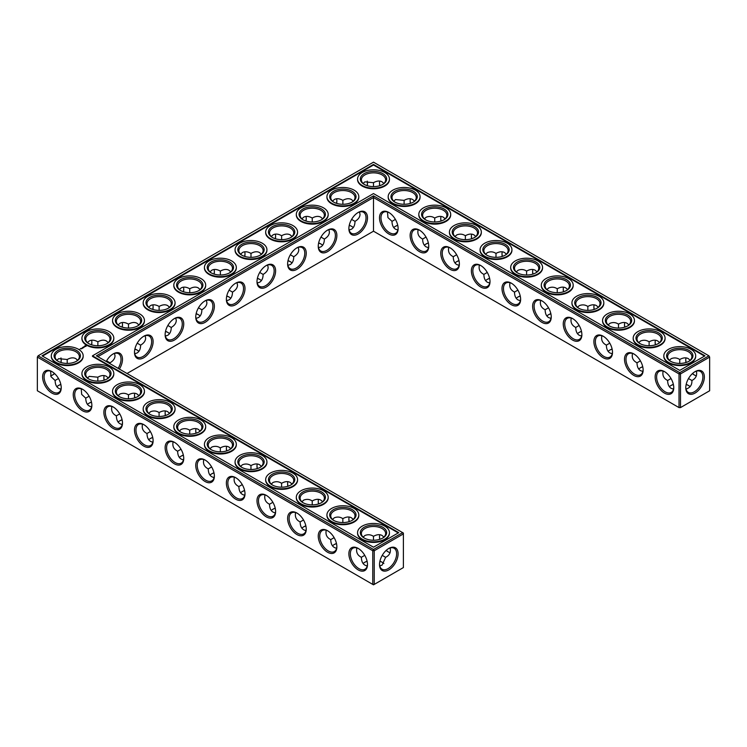 <?xml version="1.0" encoding="UTF-8"?>
<svg xmlns="http://www.w3.org/2000/svg" width="747" height="747" viewBox="0 0 747 747"><rect width="100%" height="100%" fill="white"/><g stroke="black" fill="none" stroke-linecap="round" stroke-linejoin="round"><path stroke-width="1.12" d="M688.687 385.592A13.166 7.601 0 0 0 686.148 384.537M673.392 384.528A13.166 7.601 0 0 0 670.834 385.592M690.135 386.713A12.129 7.003 0 0 0 688.332 385.387A12.129 7.003 0 0 0 686.176 384.397M673.364 384.388A12.129 7.003 0 0 0 671.179 385.387A12.129 7.003 0 0 0 669.368 386.722M671.021 378.514L667.631 380.503C667.687 384.313 668.873 386.927 671.179 388.356L673.505 389.112M696.391 371.147C697.306 375.433 695.802 378.542 691.89 380.503L688.51 378.552M691.89 380.503C692.152 384.873 690.2 387.73 686.035 389.075M382.427 562.416A13.166 7.601 0 0 0 379.887 561.352M367.132 561.342A13.166 7.601 0 0 0 364.573 562.416M229.301 297.185A13.166 7.601 0 0 0 226.733 296.12M168.047 332.546A13.166 7.601 0 0 0 165.489 331.481M198.674 314.87A13.166 7.601 0 0 0 196.116 313.805M137.42 350.231A13.166 7.601 0 0 0 134.862 349.166M122.125 419.889A13.166 7.601 0 0 0 119.567 420.963M91.498 402.213A13.166 7.601 0 0 0 88.94 403.277M351.8 226.462A13.166 7.601 0 0 0 349.241 225.389M321.173 244.138A13.166 7.601 0 0 0 318.614 243.074M290.546 261.823A13.166 7.601 0 0 0 287.987 260.759M259.928 279.509A13.166 7.601 0 0 0 257.36 278.435M60.871 384.528A13.166 7.601 0 0 0 58.313 385.592M305.878 525.981A13.166 7.601 0 0 0 303.319 527.046M336.505 543.667A13.166 7.601 0 0 0 333.946 544.731M214.006 472.935A13.166 7.601 0 0 0 211.438 474M244.633 490.62A13.166 7.601 0 0 0 242.065 491.685M275.251 508.296A13.166 7.601 0 0 0 272.692 509.37M152.752 437.574A13.166 7.601 0 0 0 150.194 438.638M183.379 455.259A13.166 7.601 0 0 0 180.821 456.324M550.884 313.805A13.166 7.601 0 0 0 548.326 314.87M642.765 366.842A13.166 7.601 0 0 0 640.207 367.916M612.138 349.166A13.166 7.601 0 0 0 609.58 350.231M581.511 331.481A13.166 7.601 0 0 0 578.953 332.546M397.759 225.389A13.166 7.601 0 0 0 395.2 226.462M489.64 278.435A13.166 7.601 0 0 0 487.072 279.509M459.013 260.759A13.166 7.601 0 0 0 456.454 261.823M520.267 296.12A13.166 7.601 0 0 0 517.699 297.185M428.386 243.074A13.166 7.601 0 0 0 425.827 244.138M667.631 380.466C663.719 378.514 662.216 375.405 663.131 371.119M673.747 387.282A12.129 7.003 60 0 1 671.245 392.418A12.129 7.003 60 0 1 659.115 385.415A12.129 7.003 60 0 1 659.115 371.418A12.129 7.003 60 0 1 664.821 371.819M694.701 371.847A12.092 6.984 -60 0 1 700.387 371.446A12.092 6.984 -60 0 1 700.387 385.405A12.092 6.984 -60 0 1 688.295 392.39A12.092 6.984 -60 0 1 685.793 387.263M690.144 360.278L688.332 358.644C685.942 357.355 683.085 357.636 679.761 359.494L679.733 363.415M696.391 375.881A12.129 7.003 60 0 1 694.337 374.985A12.129 7.003 60 0 1 692.404 373.612M685.989 362.519A12.129 7.003 60 0 1 685.765 360.129A12.129 7.003 60 0 1 686.017 357.888M669.387 360.287L671.179 358.672C674.252 357.468 677.099 357.748 679.723 359.512L679.723 359.512M373.5 231.196L373.5 197.535L679.023 373.92L679.023 407.591L680.498 407.591L709.65 390.756L709.65 357.094L680.498 373.92L680.498 407.591L679.023 407.591L373.5 231.196L127.027 373.5M373.5 195.835L679.761 372.65L680.498 373.92L679.023 373.92L679.761 372.65L708.912 355.815L373.5 162.164L38.088 355.815L37.35 357.094L38.088 355.815L373.5 549.465L372.762 550.744L374.238 550.744L373.5 549.465L402.652 532.639L403.389 533.909L374.238 550.744L374.238 584.406L372.762 584.406L372.762 550.744L37.35 357.094L37.35 390.756L373.5 584.836L403.389 567.571L403.389 533.059L96.4 355.815L373.5 195.835L373.5 197.535L97.866 356.664M363.107 563.537A12.129 7.003 180 0 1 364.928 562.202A12.129 7.003 180 0 1 367.104 561.202M379.915 561.212A12.129 7.003 180 0 1 382.072 562.202A12.129 7.003 180 0 1 383.874 563.527M226.771 295.98A12.129 7.003 180 0 1 228.946 296.97A12.129 7.003 180 0 1 230.758 298.314M165.517 331.341A12.129 7.003 180 0 1 167.692 332.34A12.129 7.003 180 0 1 169.504 333.676M196.144 313.656A12.129 7.003 180 0 1 198.319 314.655A12.129 7.003 180 0 1 200.131 315.99M134.89 349.026A12.129 7.003 180 0 1 137.065 350.016A12.129 7.003 180 0 1 138.886 351.361M118.101 422.083A12.129 7.003 180 0 1 119.922 420.748A12.129 7.003 180 0 1 122.097 419.749M87.474 404.407A12.129 7.003 180 0 1 89.295 403.063A12.129 7.003 180 0 1 91.47 402.063M349.269 225.249A12.129 7.003 180 0 1 351.445 226.248A12.129 7.003 180 0 1 353.266 227.583M318.642 242.934A12.129 7.003 180 0 1 320.827 243.933A12.129 7.003 180 0 1 322.639 245.268M288.025 260.61A12.129 7.003 180 0 1 290.2 261.609A12.129 7.003 180 0 1 292.012 262.953M257.398 278.295A12.129 7.003 180 0 1 259.573 279.294A12.129 7.003 180 0 1 261.385 280.629M56.856 386.722A12.129 7.003 180 0 1 58.668 385.387A12.129 7.003 180 0 1 60.843 384.388M301.863 528.176A12.129 7.003 180 0 1 303.674 526.84A12.129 7.003 180 0 1 305.85 525.841M332.48 545.861A12.129 7.003 180 0 1 334.301 544.516A12.129 7.003 180 0 1 336.477 543.517M209.982 475.129A12.129 7.003 180 0 1 211.793 473.794A12.129 7.003 180 0 1 213.969 472.795M240.609 492.815A12.129 7.003 180 0 1 242.42 491.47A12.129 7.003 180 0 1 244.596 490.48M271.236 510.49A12.129 7.003 180 0 1 273.047 509.155A12.129 7.003 180 0 1 275.223 508.156M148.728 439.768A12.129 7.003 180 0 1 150.539 438.424A12.129 7.003 180 0 1 152.724 437.434M179.355 457.444A12.129 7.003 180 0 1 181.166 456.109A12.129 7.003 180 0 1 183.342 455.11M550.856 313.656A12.129 7.003 0 0 0 548.681 314.655A12.129 7.003 0 0 0 546.869 315.99M642.737 366.702A12.129 7.003 0 0 0 640.562 367.701A12.129 7.003 0 0 0 638.741 369.037M612.11 349.026A12.129 7.003 0 0 0 609.935 350.016A12.129 7.003 0 0 0 608.114 351.361M581.483 331.341A12.129 7.003 0 0 0 579.308 332.34A12.129 7.003 0 0 0 577.496 333.676M397.731 225.249A12.129 7.003 0 0 0 395.555 226.248A12.129 7.003 0 0 0 393.734 227.583M489.602 278.295A12.129 7.003 0 0 0 487.427 279.294A12.129 7.003 0 0 0 485.615 280.629M458.975 260.61A12.129 7.003 0 0 0 456.8 261.609A12.129 7.003 0 0 0 454.988 262.953M520.229 295.98A12.129 7.003 0 0 0 518.054 296.97A12.129 7.003 0 0 0 516.242 298.314M428.358 242.934A12.129 7.003 0 0 0 426.173 243.933A12.129 7.003 0 0 0 424.361 245.268M688.687 361.408A12.129 7.003 0 0 0 691.89 356.664A12.129 7.003 0 0 0 679.761 349.661A12.129 7.003 0 0 0 667.631 356.664A12.129 7.003 0 0 0 670.834 361.408M664.447 371.586L664.447 371.586A13.166 7.601 60 0 1 673.757 387.712A13.166 7.601 60 0 1 664.447 393.09A13.166 7.601 60 0 1 655.138 376.964A13.166 7.601 60 0 1 664.447 371.586M695.074 371.623A13.129 7.582 -60 0 1 704.356 376.983A13.129 7.582 -60 0 1 695.074 393.062A13.129 7.582 -60 0 1 685.783 387.702A13.129 7.582 -60 0 1 695.074 371.623L695.074 371.623M694.701 375.181A13.166 7.601 60 0 1 692.506 373.519M686.129 362.472A13.166 7.601 60 0 1 685.774 359.718M658.06 343.723A12.129 7.003 0 0 0 661.263 338.989A12.129 7.003 0 0 0 649.134 331.985A12.129 7.003 0 0 0 637.004 338.989A12.129 7.003 0 0 0 640.207 343.723M659.526 342.593L657.705 340.968C655.315 339.67 652.458 339.96 649.134 341.818L649.106 345.74M638.76 342.612L640.562 340.996C643.625 339.782 646.472 340.062 649.096 341.837M655.362 344.834A12.129 7.003 60 0 1 655.138 342.453A12.129 7.003 60 0 1 655.39 340.212M640.394 360.838L637.004 362.818C637.06 366.628 638.246 369.251 640.562 370.671L642.878 371.427M637.004 362.781C633.092 360.838 631.588 357.72 632.504 353.434M643.12 369.597A12.129 7.003 60 0 1 640.618 374.742A12.129 7.003 60 0 1 628.488 367.739A12.129 7.003 60 0 1 628.488 353.733A12.129 7.003 60 0 1 634.194 354.134M511.312 283.178L511.312 283.178A13.166 7.601 60 0 1 520.631 299.304A13.166 7.601 60 0 1 511.312 304.683A13.166 7.601 60 0 1 502.003 288.557A13.166 7.601 60 0 1 511.312 283.178L511.312 283.178M480.694 265.502L480.694 265.502A13.166 7.601 60 0 1 490.004 281.628A13.166 7.601 60 0 1 480.694 286.997A13.166 7.601 60 0 1 471.385 270.872A13.166 7.601 60 0 1 480.694 265.502L480.694 265.502M450.067 247.817L450.067 247.817A13.166 7.601 60 0 1 459.377 263.943A13.166 7.601 60 0 1 450.067 269.322A13.166 7.601 60 0 1 440.758 253.196A13.166 7.601 60 0 1 450.067 247.817L450.067 247.817M419.44 230.132L419.44 230.132A13.166 7.601 60 0 1 428.75 246.258A13.166 7.601 60 0 1 419.44 251.636A13.166 7.601 60 0 1 410.131 235.51A13.166 7.601 60 0 1 419.44 230.132L419.44 230.132M388.813 212.456L388.813 212.456A13.166 7.601 60 0 1 398.123 228.582A13.166 7.601 60 0 1 388.813 233.96A13.166 7.601 60 0 1 379.504 217.835A13.166 7.601 60 0 1 388.813 212.456L388.813 212.456M633.82 353.91L633.82 353.91A13.166 7.601 60 0 1 643.13 370.036A13.166 7.601 60 0 1 633.82 375.414A13.166 7.601 60 0 1 624.511 359.288A13.166 7.601 60 0 1 633.82 353.91L633.82 353.91M603.193 336.225L603.193 336.225A13.166 7.601 60 0 1 612.503 352.351A13.166 7.601 60 0 1 603.193 357.729A13.166 7.601 60 0 1 593.884 341.603A13.166 7.601 60 0 1 603.193 336.225L603.193 336.225M572.566 318.549L572.566 318.549A13.166 7.601 60 0 1 581.876 334.675A13.166 7.601 60 0 1 572.566 340.044A13.166 7.601 60 0 1 563.257 323.918A13.166 7.601 60 0 1 572.566 318.549L572.566 318.549M541.939 300.864L541.939 300.864A13.166 7.601 60 0 1 551.249 316.989A13.166 7.601 60 0 1 541.939 322.368A13.166 7.601 60 0 1 532.63 306.242A13.166 7.601 60 0 1 541.939 300.864L541.939 300.864M358.187 212.456L358.187 212.456A13.166 7.601 120 0 0 348.877 228.582A13.166 7.601 120 0 0 358.187 233.96A13.166 7.601 120 0 0 367.496 217.835A13.166 7.601 120 0 0 358.187 212.456L358.187 212.456M327.56 230.132L327.56 230.132A13.166 7.601 120 0 0 318.25 246.258A13.166 7.601 120 0 0 327.56 251.636A13.166 7.601 120 0 0 336.869 235.51A13.166 7.601 120 0 0 327.56 230.132L327.56 230.141M296.933 247.817L296.933 247.817A13.166 7.601 120 0 0 287.623 263.943A13.166 7.601 120 0 0 296.933 269.322A13.166 7.601 120 0 0 306.242 253.196A13.166 7.601 120 0 0 296.933 247.817L296.933 247.817M266.305 265.502L266.305 265.502A13.166 7.601 120 0 0 256.996 281.628A13.166 7.601 120 0 0 266.305 286.997A13.166 7.601 120 0 0 275.615 270.872A13.166 7.601 120 0 0 266.305 265.502L266.305 265.502M235.688 283.178L235.688 283.178A13.166 7.601 120 0 0 226.369 299.304A13.166 7.601 120 0 0 235.688 304.683A13.166 7.601 120 0 0 244.997 288.557A13.166 7.601 120 0 0 235.688 283.178L235.678 283.178M205.061 300.864L205.061 300.864A13.166 7.601 120 0 0 195.751 316.989A13.166 7.601 120 0 0 205.061 322.368A13.166 7.601 120 0 0 214.37 306.242A13.166 7.601 120 0 0 205.061 300.864L205.061 300.864M174.434 318.549L174.434 318.549A13.166 7.601 120 0 0 165.124 334.675A13.166 7.601 120 0 0 174.434 340.044A13.166 7.601 120 0 0 183.743 323.918A13.166 7.601 120 0 0 174.434 318.549L174.434 318.549M143.807 336.225L143.807 336.225A13.166 7.601 120 0 0 134.497 352.351A13.166 7.601 120 0 0 143.807 357.729A13.166 7.601 120 0 0 153.116 341.603A13.166 7.601 120 0 0 143.807 336.225L143.807 336.225M119.389 369.093A13.166 7.601 120 0 0 121.873 355.805A13.166 7.601 120 0 0 113.18 353.91L113.18 353.91A13.166 7.601 120 0 0 106.242 361.501M226.733 450.88A13.166 7.601 60 0 1 226.378 448.125M196.116 433.195A13.166 7.601 60 0 1 195.751 430.449M165.489 415.519A13.166 7.601 60 0 1 165.124 412.764M134.862 397.834A13.166 7.601 60 0 1 134.507 395.088M104.235 380.158A13.166 7.601 60 0 1 103.88 377.403M388.44 552.005A13.166 7.601 60 0 1 386.246 550.334M379.868 539.287A13.166 7.601 60 0 1 379.513 536.542M349.241 521.611A13.166 7.601 60 0 1 348.886 518.857M318.614 503.926A13.166 7.601 60 0 1 318.259 501.172M287.987 486.241A13.166 7.601 60 0 1 287.632 483.496M257.36 468.565A13.166 7.601 60 0 1 257.005 465.811M388.813 548.438L388.813 548.438A13.129 7.582 120 0 0 379.523 564.517A13.129 7.582 120 0 0 388.813 569.877A13.129 7.582 120 0 0 398.095 553.798A13.129 7.582 120 0 0 388.813 548.438L388.813 548.438M51.926 371.586L51.926 371.586A13.166 7.601 60 0 1 61.235 387.712A13.166 7.601 60 0 1 51.926 393.09A13.166 7.601 60 0 1 42.616 376.964A13.166 7.601 60 0 1 51.926 371.586L51.926 371.586M82.553 389.271L82.553 389.271A13.166 7.601 60 0 1 91.862 405.397A13.166 7.601 60 0 1 82.553 410.775A13.166 7.601 60 0 1 73.243 394.649A13.166 7.601 60 0 1 82.553 389.271L82.553 389.271M113.18 406.956L113.18 406.956A13.166 7.601 60 0 1 122.489 423.082A13.166 7.601 60 0 1 113.18 428.451A13.166 7.601 60 0 1 103.87 412.325A13.166 7.601 60 0 1 113.18 406.956L113.18 406.956M143.807 424.632L143.807 424.632A13.166 7.601 60 0 1 153.116 440.758A13.166 7.601 60 0 1 143.807 446.136A13.166 7.601 60 0 1 134.497 430.011A13.166 7.601 60 0 1 143.807 424.632L143.807 424.632M174.434 442.317L174.434 442.317A13.166 7.601 60 0 1 183.743 458.443A13.166 7.601 60 0 1 174.434 463.822A13.166 7.601 60 0 1 165.124 447.696A13.166 7.601 60 0 1 174.434 442.317L174.434 442.317M205.061 460.003L205.061 460.003A13.166 7.601 60 0 1 214.37 476.128A13.166 7.601 60 0 1 205.061 481.498A13.166 7.601 60 0 1 195.751 465.372A13.166 7.601 60 0 1 205.061 460.003L205.061 460.003M235.688 477.678L235.688 477.678A13.166 7.601 60 0 1 244.997 493.804A13.166 7.601 60 0 1 235.688 499.183A13.166 7.601 60 0 1 226.369 483.057A13.166 7.601 60 0 1 235.688 477.678L235.688 477.678M266.305 495.364L266.305 495.364A13.166 7.601 60 0 1 275.615 511.49A13.166 7.601 60 0 1 266.305 516.868A13.166 7.601 60 0 1 256.996 500.742A13.166 7.601 60 0 1 266.305 495.364L266.305 495.364M296.933 513.04L296.933 513.04A13.166 7.601 60 0 1 306.242 529.165A13.166 7.601 60 0 1 296.933 534.544A13.166 7.601 60 0 1 287.623 518.418A13.166 7.601 60 0 1 296.933 513.04L296.933 513.04M327.56 530.725L327.56 530.725A13.166 7.601 60 0 1 336.869 546.851A13.166 7.601 60 0 1 327.56 552.229A13.166 7.601 60 0 1 318.25 536.103A13.166 7.601 60 0 1 327.56 530.725L327.56 530.725M358.187 548.41L358.187 548.41A13.166 7.601 60 0 1 367.496 564.536A13.166 7.601 60 0 1 358.187 569.905A13.166 7.601 60 0 1 348.877 553.779A13.166 7.601 60 0 1 358.187 548.41L358.187 548.41M367.468 182.922A13.129 7.582 -60 0 1 367.113 185.648M336.505 203.333A13.166 7.601 120 0 0 336.86 200.588M305.878 221.019A13.166 7.601 120 0 0 306.242 218.264M275.251 238.704A13.166 7.601 120 0 0 275.615 235.949M244.633 256.38A13.166 7.601 120 0 0 244.988 253.635M214.006 274.065A13.166 7.601 120 0 0 214.361 271.31M183.379 291.741A13.166 7.601 120 0 0 183.734 288.996M152.752 309.426A13.166 7.601 120 0 0 153.107 306.681M122.125 327.111A13.166 7.601 120 0 0 122.48 324.357M91.498 344.787A13.166 7.601 120 0 0 91.853 342.042M52.299 375.153A13.129 7.582 120 0 0 54.494 373.481M60.852 362.463A13.129 7.582 120 0 0 61.207 359.737M532.994 274.065A13.166 7.601 60 0 1 532.639 271.31M502.367 256.38A13.166 7.601 60 0 1 502.012 253.635M471.749 238.704A13.166 7.601 60 0 1 471.385 235.949M441.122 221.019A13.166 7.601 60 0 1 440.758 218.264M410.495 203.333A13.166 7.601 60 0 1 410.14 200.588M379.868 185.658A13.166 7.601 60 0 1 379.513 182.903M655.502 344.787A13.166 7.601 60 0 1 655.147 342.042M624.875 327.111A13.166 7.601 60 0 1 624.52 324.357M594.248 309.426A13.166 7.601 60 0 1 593.893 306.681M563.621 291.741A13.166 7.601 60 0 1 563.266 288.996M379.775 565.89L382.072 565.143L385.629 557.318L382.249 555.366M356.87 547.934C355.955 552.22 357.458 555.329 361.371 557.281L361.371 557.318C361.52 562.407 363.481 565.283 367.244 565.927M361.371 557.281L364.76 555.338M226.63 300.696L228.946 299.949C231.262 298.52 232.448 295.905 232.494 292.096L229.096 290.135M165.376 336.066L167.692 335.31C170.008 333.881 171.194 331.266 171.25 327.457L167.851 325.496M196.003 318.381L198.319 317.624C200.635 316.205 201.821 313.581 201.867 309.772L198.478 307.811M134.749 353.742L137.065 352.986C139.381 351.566 140.567 348.952 140.623 345.142L137.224 343.181M111.863 406.48C110.948 410.766 112.452 413.875 116.364 415.827L116.364 415.864C116.513 420.953 118.474 423.829 122.237 424.473M116.364 415.827L119.753 413.885M109.968 363.658L109.996 362.818L106.597 360.857M81.236 388.804L81.675 394.397L85.737 398.179C85.886 403.277 87.847 406.144 91.61 406.788M85.737 398.142L89.126 396.199M349.129 229.973L351.445 229.217C353.761 227.798 354.946 225.174 355.002 221.364L351.604 219.403M318.502 247.659L320.827 246.902C323.134 245.474 324.319 242.859 324.375 239.049L320.977 237.088M287.875 265.334L290.2 264.578C292.516 263.159 293.692 260.544 293.748 256.725L290.35 254.764M257.248 283.02L259.573 282.263C261.889 280.835 263.065 278.22 263.121 274.41L259.723 272.45M50.609 371.119L51.057 376.712L55.11 380.503C55.259 385.592 57.22 388.459 60.983 389.112M55.11 380.466L58.499 378.514M295.616 512.573C294.701 516.859 296.204 519.968 300.117 521.92L300.117 521.957C300.266 527.046 302.227 529.912 305.99 530.566M300.117 521.92L303.506 519.968M326.243 530.258C325.328 534.535 326.831 537.653 330.744 539.595L330.744 539.633C330.893 544.731 332.854 547.598 336.617 548.242M330.744 539.595L334.133 537.653M203.744 459.526C202.829 463.812 204.333 466.922 208.245 468.873L208.245 468.911C208.394 474 210.346 476.875 214.118 477.52M208.245 468.873L211.625 466.931M234.371 477.212C233.456 481.488 234.95 484.607 238.872 486.549L238.872 486.596C239.021 491.685 240.973 494.551 244.745 495.196M238.872 486.549L242.252 484.607M264.998 494.887C264.083 499.173 265.577 502.292 269.499 504.234L269.499 504.272C269.648 509.37 271.6 512.237 275.363 512.881M269.499 504.234L272.879 502.292M142.49 424.165C141.575 428.451 143.079 431.561 146.991 433.503L146.991 433.549C147.14 438.638 149.101 441.505 152.864 442.149M146.991 433.503L150.38 431.561M173.117 441.841C172.202 446.127 173.706 449.246 177.618 451.188L177.618 451.225C177.767 456.324 179.728 459.19 183.491 459.835M177.618 451.188L181.007 449.246M548.513 307.792L545.133 309.772C545.179 313.581 546.365 316.205 548.681 317.624L550.997 318.381M609.767 343.153L606.377 345.142C606.433 348.952 607.619 351.566 609.935 352.986L612.251 353.742M579.14 325.477L575.75 327.457C575.806 331.266 576.992 333.881 579.308 335.31L581.624 336.066M395.387 219.385L391.998 221.364C392.054 225.174 393.239 227.798 395.555 229.217L397.871 229.973M487.259 272.431L483.879 274.41C483.935 278.22 485.111 280.835 487.427 282.263L489.752 283.02M456.632 254.746L453.252 256.725C453.308 260.544 454.484 263.159 456.8 264.578L459.125 265.334M517.886 290.107L514.506 292.096C514.552 295.905 515.738 298.52 518.054 299.949L520.37 300.696M426.014 237.07L422.625 239.049C422.681 242.859 423.866 245.474 426.173 246.902L428.498 247.659M670.451 361.193A13.166 7.601 0 0 0 689.07 361.193A13.166 7.601 0 0 0 689.07 350.446A13.166 7.601 0 0 0 670.451 350.446A13.166 7.601 0 0 0 670.451 361.193L670.451 361.193M639.824 343.508A13.166 7.601 0 0 0 658.443 343.508A13.166 7.601 0 0 0 658.443 332.76A13.166 7.601 0 0 0 639.824 332.76A13.166 7.601 0 0 0 639.824 343.508L639.824 343.508M708.912 355.815L709.65 357.094L708.912 355.815M520.622 298.875A12.129 7.003 60 0 1 518.119 304.01A12.129 7.003 60 0 1 505.99 297.007A12.129 7.003 60 0 1 505.99 283.001A12.129 7.003 60 0 1 511.695 283.402M489.995 281.189A12.129 7.003 60 0 1 487.492 286.325A12.129 7.003 60 0 1 475.363 279.331A12.129 7.003 60 0 1 475.363 265.325A12.129 7.003 60 0 1 481.068 265.727M459.368 263.504A12.129 7.003 60 0 1 456.865 268.649A12.129 7.003 60 0 1 444.736 261.646A12.129 7.003 60 0 1 444.736 247.64A12.129 7.003 60 0 1 450.441 248.041M428.741 245.828A12.129 7.003 60 0 1 426.238 250.964A12.129 7.003 60 0 1 414.109 243.961A12.129 7.003 60 0 1 414.109 229.964A12.129 7.003 60 0 1 419.814 230.365M398.114 228.143A12.129 7.003 60 0 1 395.611 233.288A12.129 7.003 60 0 1 383.482 226.285A12.129 7.003 60 0 1 383.482 212.279A12.129 7.003 60 0 1 389.187 212.68M612.493 351.912A12.129 7.003 60 0 1 609.991 357.057A12.129 7.003 60 0 1 597.861 350.054A12.129 7.003 60 0 1 597.861 336.047A12.129 7.003 60 0 1 603.567 336.449M581.876 334.236A12.129 7.003 60 0 1 579.364 339.371A12.129 7.003 60 0 1 567.244 332.368A12.129 7.003 60 0 1 567.244 318.371A12.129 7.003 60 0 1 572.94 318.773M551.249 316.551A12.129 7.003 60 0 1 548.737 321.696A12.129 7.003 60 0 1 536.617 314.692A12.129 7.003 60 0 1 536.617 300.686A12.129 7.003 60 0 1 542.322 301.088M348.886 228.143A12.129 7.003 120 0 0 351.389 233.288A12.129 7.003 120 0 0 363.518 226.285A12.129 7.003 120 0 0 363.518 212.279A12.129 7.003 120 0 0 357.813 212.68M318.259 245.828A12.129 7.003 120 0 0 320.762 250.964A12.129 7.003 120 0 0 332.891 243.961A12.129 7.003 120 0 0 332.891 229.964A12.129 7.003 120 0 0 327.186 230.365M287.632 263.504A12.129 7.003 120 0 0 290.135 268.649A12.129 7.003 120 0 0 302.264 261.646A12.129 7.003 120 0 0 302.264 247.64A12.129 7.003 120 0 0 296.559 248.041M257.005 281.189A12.129 7.003 120 0 0 259.508 286.325A12.129 7.003 120 0 0 271.637 279.331A12.129 7.003 120 0 0 271.637 265.325A12.129 7.003 120 0 0 265.932 265.727M226.378 298.875A12.129 7.003 120 0 0 228.881 304.01A12.129 7.003 120 0 0 241.01 297.007A12.129 7.003 120 0 0 241.01 283.001A12.129 7.003 120 0 0 235.305 283.402M195.751 316.551A12.129 7.003 120 0 0 198.263 321.696A12.129 7.003 120 0 0 210.383 314.692A12.129 7.003 120 0 0 210.383 300.686A12.129 7.003 120 0 0 204.678 301.088M165.124 334.236A12.129 7.003 120 0 0 167.636 339.371A12.129 7.003 120 0 0 179.756 332.368A12.129 7.003 120 0 0 179.756 318.371A12.129 7.003 120 0 0 174.06 318.773M134.507 351.912A12.129 7.003 120 0 0 137.009 357.057A12.129 7.003 120 0 0 149.139 350.054A12.129 7.003 120 0 0 149.139 336.047A12.129 7.003 120 0 0 143.433 336.449M118.129 368.364A12.129 7.003 120 0 0 118.512 353.733A12.129 7.003 120 0 0 112.806 354.134M226.602 450.927A12.129 7.003 60 0 1 226.369 448.545A12.129 7.003 60 0 1 226.63 446.304M195.975 433.241A12.129 7.003 60 0 1 195.751 430.86A12.129 7.003 60 0 1 196.003 428.619M165.348 415.565A12.129 7.003 60 0 1 165.124 413.175A12.129 7.003 60 0 1 165.376 410.934M134.721 397.88A12.129 7.003 60 0 1 134.497 395.499A12.129 7.003 60 0 1 134.749 393.258M104.094 380.195A12.129 7.003 60 0 1 103.87 377.814A12.129 7.003 60 0 1 104.122 375.573M390.13 552.696A12.129 7.003 60 0 1 388.076 551.8A12.129 7.003 60 0 1 386.143 550.427M379.728 539.334A12.129 7.003 60 0 1 379.504 536.953A12.129 7.003 60 0 1 379.756 534.712M349.101 521.649A12.129 7.003 60 0 1 348.877 519.268A12.129 7.003 60 0 1 349.129 517.027M318.474 503.973A12.129 7.003 60 0 1 318.25 501.582A12.129 7.003 60 0 1 318.502 499.341M287.847 486.288A12.129 7.003 60 0 1 287.623 483.907A12.129 7.003 60 0 1 287.875 481.666M257.22 468.602A12.129 7.003 60 0 1 256.996 466.221A12.129 7.003 60 0 1 257.248 463.98M379.532 564.078A12.092 6.984 120 0 0 382.034 569.205A12.092 6.984 120 0 0 394.127 562.22A12.092 6.984 120 0 0 394.127 548.261A12.092 6.984 120 0 0 388.44 548.662M61.226 387.282A12.129 7.003 60 0 1 58.724 392.418A12.129 7.003 60 0 1 46.603 385.415A12.129 7.003 60 0 1 46.603 371.418A12.129 7.003 60 0 1 52.299 371.819M91.853 404.958A12.129 7.003 60 0 1 89.351 410.103A12.129 7.003 60 0 1 77.221 403.1A12.129 7.003 60 0 1 77.221 389.094A12.129 7.003 60 0 1 82.926 389.495M122.48 422.643A12.129 7.003 60 0 1 119.978 427.779A12.129 7.003 60 0 1 107.848 420.785A12.129 7.003 60 0 1 107.848 406.779A12.129 7.003 60 0 1 113.553 407.18M153.107 440.319A12.129 7.003 60 0 1 150.605 445.464A12.129 7.003 60 0 1 138.475 438.461A12.129 7.003 60 0 1 138.475 424.455A12.129 7.003 60 0 1 144.18 424.856M183.734 458.004A12.129 7.003 60 0 1 181.232 463.149A12.129 7.003 60 0 1 169.102 456.146A12.129 7.003 60 0 1 169.102 442.14A12.129 7.003 60 0 1 174.807 442.541M214.361 475.69A12.129 7.003 60 0 1 211.859 480.825A12.129 7.003 60 0 1 199.729 473.822A12.129 7.003 60 0 1 199.729 459.825A12.129 7.003 60 0 1 205.434 460.227M244.988 493.365A12.129 7.003 60 0 1 242.486 498.51A12.129 7.003 60 0 1 230.356 491.507A12.129 7.003 60 0 1 230.356 477.501A12.129 7.003 60 0 1 236.061 477.903M275.615 511.051A12.129 7.003 60 0 1 273.113 516.186A12.129 7.003 60 0 1 260.983 509.193A12.129 7.003 60 0 1 260.983 495.186A12.129 7.003 60 0 1 266.688 495.588M306.242 528.736A12.129 7.003 60 0 1 303.73 533.872A12.129 7.003 60 0 1 291.61 526.868A12.129 7.003 60 0 1 291.61 512.872A12.129 7.003 60 0 1 297.306 513.273M336.86 546.412A12.129 7.003 60 0 1 334.357 551.557A12.129 7.003 60 0 1 322.237 544.554A12.129 7.003 60 0 1 322.237 530.547A12.129 7.003 60 0 1 327.933 530.949M367.487 564.097A12.129 7.003 60 0 1 364.984 569.233A12.129 7.003 60 0 1 352.855 562.239A12.129 7.003 60 0 1 352.855 548.233A12.129 7.003 60 0 1 358.56 548.634M367.225 181.11A12.092 6.984 -60 0 1 367.477 183.332A12.092 6.984 -60 0 1 367.253 185.695M336.645 203.38A12.129 7.003 120 0 0 336.869 200.999A12.129 7.003 120 0 0 336.617 198.758M306.018 221.065A12.129 7.003 120 0 0 306.242 218.675A12.129 7.003 120 0 0 305.99 216.434M275.391 238.741A12.129 7.003 120 0 0 275.615 236.36A12.129 7.003 120 0 0 275.363 234.119M244.773 256.426A12.129 7.003 120 0 0 244.997 254.045A12.129 7.003 120 0 0 244.745 251.804M214.146 274.112A12.129 7.003 120 0 0 214.37 271.721A12.129 7.003 120 0 0 214.118 269.48M183.519 291.788A12.129 7.003 120 0 0 183.743 289.406A12.129 7.003 120 0 0 183.491 287.165M152.892 309.473A12.129 7.003 120 0 0 153.116 307.092A12.129 7.003 120 0 0 152.864 304.851M122.265 327.149A12.129 7.003 120 0 0 122.489 324.768A12.129 7.003 120 0 0 122.237 322.527M91.638 344.834A12.129 7.003 120 0 0 91.862 342.453A12.129 7.003 120 0 0 91.61 340.212M50.609 375.853A12.092 6.984 120 0 0 52.663 374.957A12.092 6.984 120 0 0 54.596 373.584M60.993 362.51A12.092 6.984 120 0 0 61.217 360.147A12.092 6.984 120 0 0 60.965 357.925M532.854 274.112A12.129 7.003 60 0 1 532.63 271.721A12.129 7.003 60 0 1 532.882 269.48M502.227 256.426A12.129 7.003 60 0 1 502.003 254.045A12.129 7.003 60 0 1 502.255 251.804M471.609 238.741A12.129 7.003 60 0 1 471.385 236.36A12.129 7.003 60 0 1 471.637 234.119M440.982 221.065A12.129 7.003 60 0 1 440.758 218.675A12.129 7.003 60 0 1 441.01 216.434M410.355 203.38A12.129 7.003 60 0 1 410.131 200.999A12.129 7.003 60 0 1 410.383 198.758M379.728 185.695A12.129 7.003 60 0 1 379.504 183.314A12.129 7.003 60 0 1 379.756 181.073M624.735 327.149A12.129 7.003 60 0 1 624.511 324.768A12.129 7.003 60 0 1 624.763 322.527M594.108 309.473A12.129 7.003 60 0 1 593.884 307.092A12.129 7.003 60 0 1 594.136 304.851M563.481 291.788A12.129 7.003 60 0 1 563.257 289.406A12.129 7.003 60 0 1 563.509 287.165M385.629 557.318C389.542 555.366 391.045 552.248 390.13 547.962M373.472 540.24L373.463 536.337C370.829 534.563 367.982 534.282 364.928 535.496L363.126 537.112M383.893 537.093L382.072 535.468C379.681 534.17 376.824 534.46 373.5 536.318L373.463 536.337M237.014 282.702L237.518 285.093C237.443 287.81 235.772 290.144 232.494 292.096M200.131 289.556L198.319 287.922C195.929 286.624 193.071 286.913 189.747 288.772L189.747 288.772C186.414 286.913 183.557 286.624 181.166 287.922L179.355 289.556M206.387 300.387L206.891 302.778C206.816 305.486 205.145 307.82 201.867 309.772M189.747 292.693L189.747 288.772M220.374 275.008L220.374 271.086C217.041 269.228 214.184 268.948 211.793 270.237L209.982 271.871M230.758 271.871L228.946 270.237C226.556 268.948 223.698 269.228 220.374 271.086L220.374 271.086M175.76 318.073L176.273 320.454C176.189 323.171 174.518 325.505 171.25 327.457M138.886 324.917L137.065 323.283C134.675 321.994 131.817 322.274 128.493 324.133L128.493 324.133C125.169 322.274 122.312 321.994 119.922 323.283L118.101 324.917M145.142 335.748L145.646 338.139C145.562 340.856 143.891 343.19 140.623 345.142M128.493 328.054L128.493 324.133M159.12 310.378L159.12 306.447C155.796 304.589 152.93 304.309 150.539 305.598L148.728 307.232M169.504 307.232L167.692 305.598C165.302 304.309 162.444 304.589 159.12 306.447L159.12 306.447M108.259 342.593L106.438 340.968C104.048 339.67 101.19 339.96 97.866 341.818L97.866 341.818C94.542 339.96 91.685 339.67 89.295 340.968L87.474 342.593M114.515 353.434L115.019 355.815C114.945 358.532 113.264 360.866 109.996 362.818M97.866 345.74L97.866 341.818M159.092 416.462L159.083 412.559C156.44 410.785 153.602 410.505 150.539 411.718L148.746 413.334M128.465 398.786L128.456 394.883C125.823 393.109 122.975 392.829 119.922 394.042L118.119 395.658M138.886 395.639L137.065 394.014C134.675 392.717 131.817 393.006 128.493 394.864L128.456 394.883M77.632 360.278L75.82 358.644C73.43 357.355 70.563 357.636 67.239 359.494L58.668 358.672L56.865 360.287M67.221 363.415L67.202 359.512M97.838 381.101L97.829 377.198L89.295 376.357L87.492 377.973M108.259 377.963L106.438 376.329C104.048 375.041 101.19 375.321 97.866 377.179L97.829 377.198M359.522 211.98L360.026 214.361C359.951 217.078 358.271 219.413 355.002 221.364M322.639 218.824L320.827 217.19C318.437 215.902 315.57 216.182 312.246 218.04L312.246 218.04C308.922 216.182 306.065 215.902 303.674 217.19L301.863 218.824M328.895 229.656L329.399 232.046C329.324 234.763 327.644 237.098 324.375 239.049M312.246 221.962L312.246 218.04M342.873 204.286L342.873 200.364C339.549 198.506 336.692 198.216 334.301 199.514L332.48 201.139M353.266 201.139L351.445 199.514C349.054 198.216 346.197 198.506 342.873 200.364L342.873 200.364M292.012 236.51L290.2 234.875C287.81 233.587 284.952 233.867 281.619 235.725L281.619 235.725C278.295 233.867 275.438 233.587 273.047 234.875L271.236 236.51M298.268 247.341L298.772 249.731C298.697 252.449 297.026 254.774 293.748 256.725M281.619 239.647L281.619 235.725M261.385 254.185L259.573 252.561C257.183 251.263 254.325 251.552 250.992 253.41L250.992 253.41C247.668 251.552 244.811 251.263 242.42 252.561L240.609 254.185M267.641 265.026L268.145 267.407C268.07 270.125 266.399 272.459 263.121 274.41M250.992 257.332L250.992 253.41M342.845 522.555L342.836 518.651C340.202 516.877 337.355 516.597 334.301 517.811L332.499 519.426M312.227 504.869L312.218 500.966C309.575 499.192 306.728 498.912 303.674 500.126L301.872 501.741M322.639 501.732L320.827 500.098C318.437 498.809 315.57 499.089 312.246 500.948L312.218 500.966M353.266 519.417L351.445 517.783C349.054 516.494 346.197 516.775 342.873 518.633L342.836 518.651M250.973 469.508L250.964 465.605C248.321 463.831 245.474 463.551 242.42 464.765L240.618 466.38M220.346 451.832L220.337 447.929C217.694 446.155 214.847 445.875 211.793 447.079L209.991 448.695M230.758 448.686L228.946 447.051C226.556 445.763 223.698 446.043 220.374 447.901L220.337 447.929M281.6 487.193L281.591 483.29C278.948 481.516 276.101 481.236 273.047 482.45L271.245 484.065M261.385 466.371L259.573 464.737C257.183 463.448 254.325 463.728 250.992 465.586L250.964 465.605M292.012 484.047L290.2 482.422C287.81 481.124 284.952 481.413 281.619 483.272L281.591 483.29M189.719 434.147L189.71 430.244C187.067 428.47 184.22 428.19 181.166 429.404L179.364 431.019M169.504 413.324L167.692 411.69C165.302 410.402 162.444 410.682 159.12 412.54L159.083 412.559M200.131 431.01L198.319 429.376C195.929 428.078 193.071 428.367 189.747 430.225L189.71 430.244M545.133 309.734C541.211 307.792 539.717 304.673 540.632 300.387M577.506 307.241L579.308 305.635C582.38 304.421 585.228 304.701 587.842 306.475L587.861 310.378M575.75 327.419C571.838 325.477 570.344 322.359 571.25 318.073M567.645 289.556L565.834 287.922C563.443 286.624 560.586 286.913 557.253 288.772L557.234 292.693M546.879 289.565L548.681 287.95C551.753 286.736 554.601 287.016 557.225 288.79L557.225 288.79M606.377 345.095C602.465 343.153 600.962 340.044 601.877 335.758M628.899 324.917L627.078 323.283C624.688 321.994 621.831 322.274 618.507 324.133L618.479 328.054M608.133 324.926L609.935 323.311C613.007 322.097 615.845 322.377 618.469 324.151L618.469 324.151M598.272 307.232L596.461 305.598C594.07 304.309 591.204 304.589 587.88 306.447L587.842 306.475M391.998 221.327L387.936 217.582L387.497 211.98M424.371 218.834L426.173 217.218C429.245 216.014 432.093 216.294 434.717 218.059L434.726 221.962M422.625 239.012C418.712 237.06 417.209 233.951 418.124 229.665M414.52 201.139L412.699 199.514C410.308 198.216 407.451 198.506 404.127 200.364L404.099 204.286M393.753 201.158L395.555 199.542L404.09 200.383M483.879 274.373C479.966 272.431 478.463 269.312 479.378 265.026M516.252 271.88L518.054 270.265C521.126 269.06 523.974 269.34 526.598 271.105L526.607 275.008M514.506 292.049C510.584 290.107 509.09 286.997 510.005 282.711M506.391 254.185L504.58 252.561C502.189 251.263 499.332 251.552 496.008 253.41L495.98 257.332M485.625 254.204L487.427 252.589C490.499 251.375 493.347 251.655 495.971 253.429L495.971 253.429M453.252 256.688C449.339 254.746 447.836 251.636 448.751 247.35M475.764 236.51L473.953 234.875C471.562 233.587 468.705 233.867 465.381 235.725L465.353 239.647M454.998 236.519L456.8 234.903C459.872 233.69 462.72 233.97 465.344 235.744L465.344 235.744M537.018 271.871L535.207 270.237C532.816 268.948 529.959 269.228 526.626 271.086L526.598 271.105M383.893 183.463L382.072 181.829C379.681 180.541 376.824 180.821 373.5 182.679L373.472 186.601M363.126 183.473L364.928 181.857L373.463 182.698M445.137 218.824L443.326 217.19C440.935 215.902 438.078 216.182 434.754 218.04L434.717 218.059M668.49 362.323A15.939 9.197 0 0 0 685.858 364.321A15.939 9.197 0 0 0 695.7 355.815A15.939 9.197 0 0 0 679.761 346.617A15.939 9.197 0 0 0 663.822 355.815A15.939 9.197 0 0 0 668.49 362.323M627.433 326.037A12.129 7.003 0 0 0 630.636 321.303A12.129 7.003 0 0 0 618.507 314.3A12.129 7.003 0 0 0 606.377 321.303A12.129 7.003 0 0 0 609.58 326.037M637.863 344.647A15.939 9.197 0 0 0 655.231 346.636A15.939 9.197 0 0 0 665.073 338.139A15.939 9.197 0 0 0 649.134 328.932A15.939 9.197 0 0 0 633.195 338.139A15.939 9.197 0 0 0 637.863 344.647M373.5 164.433L704.991 355.815L679.761 370.391L373.5 193.566L92.479 355.815L398.739 532.639L373.5 547.206L42.009 355.815L373.5 164.433L373.5 164.994L704.505 356.104M364.573 538.223A12.129 7.003 180 0 1 361.371 533.479A12.129 7.003 180 0 1 373.5 526.486A12.129 7.003 180 0 1 385.629 533.479A12.129 7.003 180 0 1 382.427 538.223M333.946 520.538A12.129 7.003 180 0 1 330.744 515.803A12.129 7.003 180 0 1 342.873 508.8A12.129 7.003 180 0 1 355.002 515.803A12.129 7.003 180 0 1 351.8 520.538M211.438 273A12.129 7.003 180 0 1 208.245 268.257A12.129 7.003 180 0 1 220.374 261.254A12.129 7.003 180 0 1 232.494 268.257A12.129 7.003 180 0 1 229.301 273M180.821 290.676A12.129 7.003 180 0 1 177.618 285.942A12.129 7.003 180 0 1 189.747 278.939A12.129 7.003 180 0 1 201.867 285.942A12.129 7.003 180 0 1 198.674 290.676M242.065 255.315A12.129 7.003 180 0 1 238.872 250.581A12.129 7.003 180 0 1 250.992 243.578A12.129 7.003 180 0 1 263.121 250.581A12.129 7.003 180 0 1 259.928 255.315M150.194 308.362A12.129 7.003 180 0 1 146.991 303.618A12.129 7.003 180 0 1 159.12 296.624A12.129 7.003 180 0 1 171.25 303.618A12.129 7.003 180 0 1 168.047 308.362M119.567 326.037A12.129 7.003 180 0 1 116.364 321.303A12.129 7.003 180 0 1 128.493 314.3A12.129 7.003 180 0 1 140.623 321.303A12.129 7.003 180 0 1 137.42 326.037M88.94 343.723A12.129 7.003 180 0 1 85.737 338.989A12.129 7.003 180 0 1 97.866 331.985A12.129 7.003 180 0 1 109.996 338.989A12.129 7.003 180 0 1 106.793 343.723M150.194 414.454A12.129 7.003 180 0 1 146.991 409.711A12.129 7.003 180 0 1 159.12 402.708A12.129 7.003 180 0 1 171.25 409.711A12.129 7.003 180 0 1 168.047 414.454M119.567 396.769A12.129 7.003 180 0 1 116.364 392.026A12.129 7.003 180 0 1 128.493 385.032A12.129 7.003 180 0 1 140.623 392.026A12.129 7.003 180 0 1 137.42 396.769M88.94 379.084A12.129 7.003 180 0 1 85.737 374.35A12.129 7.003 180 0 1 97.866 367.347A12.129 7.003 180 0 1 109.996 374.35A12.129 7.003 180 0 1 106.793 379.084M58.313 361.408A12.129 7.003 180 0 1 55.11 356.664A12.129 7.003 180 0 1 67.239 349.661A12.129 7.003 180 0 1 79.369 356.664A12.129 7.003 180 0 1 76.166 361.408M333.946 202.269A12.129 7.003 180 0 1 330.744 197.535A12.129 7.003 180 0 1 342.873 190.532A12.129 7.003 180 0 1 355.002 197.535A12.129 7.003 180 0 1 351.8 202.269M303.319 219.954A12.129 7.003 180 0 1 300.117 215.211A12.129 7.003 180 0 1 312.246 208.208A12.129 7.003 180 0 1 324.375 215.211A12.129 7.003 180 0 1 321.173 219.954M382.427 184.584A12.129 7.003 0 0 0 385.629 179.85A12.129 7.003 0 0 0 373.5 172.846A12.129 7.003 0 0 0 361.371 179.85A12.129 7.003 0 0 0 364.573 184.584M272.692 237.63A12.129 7.003 180 0 1 269.499 232.896A12.129 7.003 180 0 1 281.619 225.893A12.129 7.003 180 0 1 293.748 232.896A12.129 7.003 180 0 1 290.546 237.63M303.319 502.862A12.129 7.003 180 0 1 300.117 498.118A12.129 7.003 180 0 1 312.246 491.115A12.129 7.003 180 0 1 324.375 498.118A12.129 7.003 180 0 1 321.173 502.862M272.692 485.177A12.129 7.003 180 0 1 269.499 480.442A12.129 7.003 180 0 1 281.619 473.439A12.129 7.003 180 0 1 293.748 480.442A12.129 7.003 180 0 1 290.546 485.177M242.065 467.491A12.129 7.003 180 0 1 238.872 462.757A12.129 7.003 180 0 1 250.992 455.754A12.129 7.003 180 0 1 263.121 462.757A12.129 7.003 180 0 1 259.928 467.491M211.438 449.815A12.129 7.003 180 0 1 208.245 445.072A12.129 7.003 180 0 1 220.374 438.078A12.129 7.003 180 0 1 232.494 445.072A12.129 7.003 180 0 1 229.301 449.815M180.821 432.13A12.129 7.003 180 0 1 177.618 427.396A12.129 7.003 180 0 1 189.747 420.393A12.129 7.003 180 0 1 201.867 427.396A12.129 7.003 180 0 1 198.674 432.13M566.179 290.676A12.129 7.003 0 0 0 569.382 285.942A12.129 7.003 0 0 0 557.253 278.939A12.129 7.003 0 0 0 545.133 285.942A12.129 7.003 0 0 0 548.326 290.676M596.806 308.362A12.129 7.003 0 0 0 600.009 303.618A12.129 7.003 0 0 0 587.88 296.624A12.129 7.003 0 0 0 575.75 303.618A12.129 7.003 0 0 0 578.953 308.362M535.562 273A12.129 7.003 0 0 0 538.755 268.257A12.129 7.003 0 0 0 526.626 261.254A12.129 7.003 0 0 0 514.506 268.257A12.129 7.003 0 0 0 517.699 273M413.054 202.269A12.129 7.003 0 0 0 416.256 197.535A12.129 7.003 0 0 0 404.127 190.532A12.129 7.003 0 0 0 391.998 197.535A12.129 7.003 0 0 0 395.2 202.269M443.681 219.954A12.129 7.003 0 0 0 446.883 215.211A12.129 7.003 0 0 0 434.754 208.208A12.129 7.003 0 0 0 422.625 215.211A12.129 7.003 0 0 0 425.827 219.954M504.935 255.315A12.129 7.003 0 0 0 508.128 250.581A12.129 7.003 0 0 0 496.008 243.578A12.129 7.003 0 0 0 483.879 250.581A12.129 7.003 0 0 0 487.072 255.315M474.308 237.63A12.129 7.003 0 0 0 477.501 232.896A12.129 7.003 0 0 0 465.381 225.893A12.129 7.003 0 0 0 453.252 232.896A12.129 7.003 0 0 0 456.454 237.63M695.69 356.104A15.939 9.197 180 0 1 695.7 356.384A15.939 9.197 180 0 1 685.858 364.881A15.939 9.197 180 0 1 668.49 362.893A15.939 9.197 180 0 1 663.822 356.384A15.939 9.197 180 0 1 663.831 356.104M609.197 325.832A13.166 7.601 0 0 0 627.816 325.832A13.166 7.601 0 0 0 627.816 315.075A13.166 7.601 0 0 0 609.197 315.075A13.166 7.601 0 0 0 609.197 325.832L609.197 325.832M665.063 338.419A15.939 9.197 180 0 1 665.073 338.699A15.939 9.197 180 0 1 655.231 347.206A15.939 9.197 180 0 1 637.863 345.207A15.939 9.197 180 0 1 633.195 338.699A15.939 9.197 180 0 1 633.204 338.419M42.495 356.104L373.5 164.994M92.479 355.815L92.479 356.384L398.244 532.919M382.809 538.008A13.166 7.601 180 0 1 364.191 538.008A13.166 7.601 180 0 1 364.191 527.261A13.166 7.601 180 0 1 382.809 527.261A13.166 7.601 180 0 1 382.809 538.008L382.809 538.008M352.182 520.332A13.166 7.601 180 0 1 333.564 520.332A13.166 7.601 180 0 1 333.564 509.575A13.166 7.601 180 0 1 352.182 509.575A13.166 7.601 180 0 1 352.182 520.332L352.182 520.332M229.684 272.786A13.166 7.601 180 0 1 211.056 272.786A13.166 7.601 180 0 1 211.065 262.038A13.166 7.601 180 0 1 229.684 262.038A13.166 7.601 180 0 1 229.684 272.786L229.684 272.786M199.057 290.471A13.166 7.601 180 0 1 180.438 290.471A13.166 7.601 180 0 1 180.438 279.714A13.166 7.601 180 0 1 199.057 279.714A13.166 7.601 180 0 1 199.057 290.471L199.057 290.471M260.311 255.1A13.166 7.601 180 0 1 241.683 255.1A13.166 7.601 180 0 1 241.683 244.353A13.166 7.601 180 0 1 260.311 244.353A13.166 7.601 180 0 1 260.311 255.1L260.311 255.1M168.43 308.147A13.166 7.601 180 0 1 149.811 308.147A13.166 7.601 180 0 1 149.811 297.399A13.166 7.601 180 0 1 168.43 297.399A13.166 7.601 180 0 1 168.43 308.147L168.43 308.147M137.803 325.832A13.166 7.601 180 0 1 119.184 325.832A13.166 7.601 180 0 1 119.184 315.075A13.166 7.601 180 0 1 137.803 315.075A13.166 7.601 180 0 1 137.803 325.832L137.803 325.832M107.176 343.508A13.166 7.601 180 0 1 88.557 343.508A13.166 7.601 180 0 1 88.557 332.76A13.166 7.601 180 0 1 107.176 332.76A13.166 7.601 180 0 1 107.176 343.508L107.176 343.508M168.43 414.24A13.166 7.601 180 0 1 149.811 414.24A13.166 7.601 180 0 1 149.811 403.492A13.166 7.601 180 0 1 168.43 403.492A13.166 7.601 180 0 1 168.43 414.24L168.43 414.24M137.803 396.554A13.166 7.601 180 0 1 119.184 396.554A13.166 7.601 180 0 1 119.184 385.807A13.166 7.601 180 0 1 137.803 385.807A13.166 7.601 180 0 1 137.803 396.554L137.803 396.554M107.176 378.878A13.166 7.601 180 0 1 88.557 378.878A13.166 7.601 180 0 1 88.557 368.122A13.166 7.601 180 0 1 107.176 368.122A13.166 7.601 180 0 1 107.176 378.878L107.176 378.878M76.549 361.193A13.166 7.601 180 0 1 57.93 361.193A13.166 7.601 180 0 1 57.93 350.446A13.166 7.601 180 0 1 76.549 350.446A13.166 7.601 180 0 1 76.549 361.193L76.549 361.193M352.182 202.054A13.166 7.601 180 0 1 333.564 202.054A13.166 7.601 180 0 1 333.564 191.307A13.166 7.601 180 0 1 352.182 191.307A13.166 7.601 180 0 1 352.182 202.054L352.182 202.054M321.555 219.739A13.166 7.601 180 0 1 302.937 219.739A13.166 7.601 180 0 1 302.937 208.992A13.166 7.601 180 0 1 321.555 208.992A13.166 7.601 180 0 1 321.555 219.739L321.555 219.739M364.191 184.378A13.166 7.601 0 0 0 382.809 184.378A13.166 7.601 0 0 0 382.809 173.621A13.166 7.601 0 0 0 364.191 173.621A13.166 7.601 0 0 0 364.191 184.378L364.191 184.378M290.928 237.425A13.166 7.601 180 0 1 272.31 237.425A13.166 7.601 180 0 1 272.31 226.668A13.166 7.601 180 0 1 290.928 226.668A13.166 7.601 180 0 1 290.928 237.425L290.928 237.425M321.555 502.647A13.166 7.601 180 0 1 302.937 502.647A13.166 7.601 180 0 1 302.937 491.899A13.166 7.601 180 0 1 321.555 491.899A13.166 7.601 180 0 1 321.555 502.647L321.555 502.647M290.928 484.962A13.166 7.601 180 0 1 272.31 484.962A13.166 7.601 180 0 1 272.31 474.214A13.166 7.601 180 0 1 290.928 474.214A13.166 7.601 180 0 1 290.928 484.962L290.928 484.962M260.311 467.286A13.166 7.601 180 0 1 241.683 467.286A13.166 7.601 180 0 1 241.683 456.529A13.166 7.601 180 0 1 260.311 456.529A13.166 7.601 180 0 1 260.311 467.286L260.311 467.286M229.684 449.601A13.166 7.601 180 0 1 211.056 449.601A13.166 7.601 180 0 1 211.065 438.853A13.166 7.601 180 0 1 229.684 438.853A13.166 7.601 180 0 1 229.684 449.601L229.684 449.601M199.057 431.925A13.166 7.601 180 0 1 180.438 431.915A13.166 7.601 180 0 1 180.438 421.168A13.166 7.601 180 0 1 199.057 421.168A13.166 7.601 180 0 1 199.057 431.915A13.166 7.601 180 0 1 199.057 431.925M547.943 290.471A13.166 7.601 0 0 0 566.562 290.471A13.166 7.601 0 0 0 566.562 279.714A13.166 7.601 0 0 0 547.943 279.714A13.166 7.601 0 0 0 547.943 290.471L547.943 290.471M578.57 308.147A13.166 7.601 0 0 0 597.189 308.147A13.166 7.601 0 0 0 597.189 297.399A13.166 7.601 0 0 0 578.57 297.399A13.166 7.601 0 0 0 578.57 308.147L578.57 308.147M517.316 272.786A13.166 7.601 0 0 0 535.944 272.786A13.166 7.601 0 0 0 535.935 262.038A13.166 7.601 0 0 0 517.316 262.038A13.166 7.601 0 0 0 517.316 272.786L517.316 272.786M394.818 202.054A13.166 7.601 0 0 0 413.436 202.054A13.166 7.601 0 0 0 413.436 191.307A13.166 7.601 0 0 0 394.818 191.307A13.166 7.601 0 0 0 394.818 202.054L394.818 202.054M425.445 219.739A13.166 7.601 0 0 0 444.063 219.739A13.166 7.601 0 0 0 444.063 208.992A13.166 7.601 0 0 0 425.445 208.992A13.166 7.601 0 0 0 425.445 219.739L425.445 219.739M486.689 255.1A13.166 7.601 0 0 0 505.317 255.1A13.166 7.601 0 0 0 505.317 244.353A13.166 7.601 0 0 0 486.689 244.353A13.166 7.601 0 0 0 486.689 255.1L486.689 255.1M456.072 237.425A13.166 7.601 0 0 0 474.69 237.425A13.166 7.601 0 0 0 474.69 226.668A13.166 7.601 0 0 0 456.072 226.668A13.166 7.601 0 0 0 456.072 237.425L456.072 237.425M83.169 356.104A15.939 9.197 180 0 1 83.178 356.384A15.939 9.197 180 0 1 78.51 362.893A15.939 9.197 180 0 1 61.142 364.881A15.939 9.197 180 0 1 51.3 356.384A15.939 9.197 180 0 1 51.31 356.104M79.677 349.484L78.977 349.381L79.677 349.484M81.451 348.84L80.405 348.718L81.451 348.802M81.684 348.662L81.021 348.363L81.684 348.709M82.254 348.382L81.582 348.382L82.254 348.335M82.338 347.859L83.01 347.897L82.45 348.251M83.599 347.56L82.553 347.476L83.599 347.607M83.953 347.318L83.319 347.038L83.953 347.402M84.523 346.739L83.729 346.851L84.523 346.823M86.082 346.3L84.588 346.393L85.018 345.74L86.054 346.197M113.796 338.419A15.939 9.197 180 0 1 113.805 338.699A15.939 9.197 180 0 1 109.137 345.207A15.939 9.197 180 0 1 91.769 347.206A15.939 9.197 180 0 1 81.927 338.699A15.939 9.197 180 0 1 81.937 338.419M144.423 320.734A15.939 9.197 180 0 1 144.432 321.023A15.939 9.197 180 0 1 139.764 327.531A15.939 9.197 180 0 1 122.396 329.52A15.939 9.197 180 0 1 112.554 321.023A15.939 9.197 180 0 1 112.564 320.734M113.796 373.78A15.939 9.197 180 0 1 113.805 374.07A15.939 9.197 180 0 1 109.137 380.568A15.939 9.197 180 0 1 91.769 382.567A15.939 9.197 180 0 1 81.927 374.07A15.939 9.197 180 0 1 81.937 373.78M144.423 391.465A15.939 9.197 180 0 1 144.432 391.745A15.939 9.197 180 0 1 139.764 398.254A15.939 9.197 180 0 1 122.396 400.252A15.939 9.197 180 0 1 112.554 391.745A15.939 9.197 180 0 1 112.564 391.465M175.05 303.058A15.939 9.197 180 0 1 175.059 303.338A15.939 9.197 180 0 1 170.391 309.846A15.939 9.197 180 0 1 153.023 311.844A15.939 9.197 180 0 1 143.181 303.338A15.939 9.197 180 0 1 143.191 303.058M205.677 285.373A15.939 9.197 180 0 1 205.686 285.653A15.939 9.197 180 0 1 201.018 292.161A15.939 9.197 180 0 1 183.641 294.159A15.939 9.197 180 0 1 173.808 285.653A15.939 9.197 180 0 1 173.818 285.373M175.05 409.151A15.939 9.197 180 0 1 175.059 409.431A15.939 9.197 180 0 1 170.391 415.939A15.939 9.197 180 0 1 153.023 417.928A15.939 9.197 180 0 1 143.181 409.431A15.939 9.197 180 0 1 143.191 409.151M205.677 426.826A15.939 9.197 180 0 1 205.686 427.107A15.939 9.197 180 0 1 201.018 433.615A15.939 9.197 180 0 1 183.641 435.613A15.939 9.197 180 0 1 173.808 427.107A15.939 9.197 180 0 1 173.818 426.826M236.304 267.697A15.939 9.197 180 0 1 236.313 267.977A15.939 9.197 180 0 1 231.645 274.485A15.939 9.197 180 0 1 214.268 276.474A15.939 9.197 180 0 1 204.435 267.977A15.939 9.197 180 0 1 204.435 267.697M266.931 250.012A15.939 9.197 180 0 1 266.931 250.292A15.939 9.197 180 0 1 262.262 256.8A15.939 9.197 180 0 1 244.895 258.798A15.939 9.197 180 0 1 235.062 250.292A15.939 9.197 180 0 1 235.062 250.012M297.549 232.326A15.939 9.197 180 0 1 297.558 232.616A15.939 9.197 180 0 1 292.889 239.115A15.939 9.197 180 0 1 275.522 241.113A15.939 9.197 180 0 1 265.68 232.616A15.939 9.197 180 0 1 265.689 232.326M328.176 214.65A15.939 9.197 180 0 1 328.185 214.931A15.939 9.197 180 0 1 323.516 221.439A15.939 9.197 180 0 1 306.149 223.428A15.939 9.197 180 0 1 296.307 214.931A15.939 9.197 180 0 1 296.316 214.65M358.803 196.965A15.939 9.197 180 0 1 358.812 197.245A15.939 9.197 180 0 1 354.143 203.754A15.939 9.197 180 0 1 336.776 205.752A15.939 9.197 180 0 1 326.934 197.245A15.939 9.197 180 0 1 326.943 196.965M389.43 179.28A15.939 9.197 180 0 1 389.439 179.569A15.939 9.197 180 0 1 379.597 188.067A15.939 9.197 180 0 1 362.23 186.078A15.939 9.197 180 0 1 357.561 179.569A15.939 9.197 180 0 1 357.57 179.28M420.057 196.965A15.939 9.197 180 0 1 420.066 197.245A15.939 9.197 180 0 1 410.224 205.752A15.939 9.197 180 0 1 392.857 203.754A15.939 9.197 180 0 1 388.188 197.245A15.939 9.197 180 0 1 388.197 196.965M450.684 214.65A15.939 9.197 180 0 1 450.693 214.931A15.939 9.197 180 0 1 440.851 223.428A15.939 9.197 180 0 1 423.484 221.439A15.939 9.197 180 0 1 418.815 214.931A15.939 9.197 180 0 1 418.824 214.65M481.311 232.326A15.939 9.197 180 0 1 481.32 232.616A15.939 9.197 180 0 1 471.478 241.113A15.939 9.197 180 0 1 454.111 239.115A15.939 9.197 180 0 1 449.442 232.616A15.939 9.197 180 0 1 449.451 232.326M511.938 250.012A15.939 9.197 180 0 1 511.938 250.292A15.939 9.197 180 0 1 502.105 258.798A15.939 9.197 180 0 1 484.738 256.8A15.939 9.197 180 0 1 480.069 250.292A15.939 9.197 180 0 1 480.069 250.012M236.304 444.512A15.939 9.197 180 0 1 236.313 444.792A15.939 9.197 180 0 1 231.645 451.3A15.939 9.197 180 0 1 214.268 453.298A15.939 9.197 180 0 1 204.435 444.792A15.939 9.197 180 0 1 204.435 444.512M266.931 462.188A15.939 9.197 180 0 1 266.931 462.477A15.939 9.197 180 0 1 262.262 468.985A15.939 9.197 180 0 1 244.895 470.974A15.939 9.197 180 0 1 235.062 462.477A15.939 9.197 180 0 1 235.062 462.188M297.549 479.873A15.939 9.197 180 0 1 297.558 480.153A15.939 9.197 180 0 1 292.889 486.661A15.939 9.197 180 0 1 275.522 488.659A15.939 9.197 180 0 1 265.68 480.153A15.939 9.197 180 0 1 265.689 479.873M328.176 497.558A15.939 9.197 180 0 1 328.185 497.838A15.939 9.197 180 0 1 323.516 504.346A15.939 9.197 180 0 1 306.149 506.335A15.939 9.197 180 0 1 296.307 497.838A15.939 9.197 180 0 1 296.316 497.558M358.803 515.234A15.939 9.197 180 0 1 358.812 515.523A15.939 9.197 180 0 1 354.143 522.022A15.939 9.197 180 0 1 336.776 524.02A15.939 9.197 180 0 1 326.934 515.523A15.939 9.197 180 0 1 326.943 515.234M389.43 532.919A15.939 9.197 180 0 1 389.439 533.199A15.939 9.197 180 0 1 384.77 539.707A15.939 9.197 180 0 1 367.403 541.706A15.939 9.197 180 0 1 357.561 533.199A15.939 9.197 180 0 1 357.57 532.919M542.565 267.697A15.939 9.197 180 0 1 542.565 267.977A15.939 9.197 180 0 1 532.732 276.474A15.939 9.197 180 0 1 515.355 274.485A15.939 9.197 180 0 1 510.687 267.977A15.939 9.197 180 0 1 510.696 267.697M573.182 285.373A15.939 9.197 180 0 1 573.192 285.653A15.939 9.197 180 0 1 563.359 294.159A15.939 9.197 180 0 1 545.982 292.161A15.939 9.197 180 0 1 541.314 285.653A15.939 9.197 180 0 1 541.323 285.373M603.809 303.058A15.939 9.197 180 0 1 603.819 303.338A15.939 9.197 180 0 1 593.977 311.844A15.939 9.197 180 0 1 576.609 309.846A15.939 9.197 180 0 1 571.941 303.338A15.939 9.197 180 0 1 571.95 303.058M634.436 320.734A15.939 9.197 180 0 1 634.446 321.023A15.939 9.197 180 0 1 624.604 329.52A15.939 9.197 180 0 1 607.236 327.531A15.939 9.197 180 0 1 602.568 321.023A15.939 9.197 180 0 1 602.577 320.734M607.236 326.962A15.939 9.197 0 0 0 624.604 328.96A15.939 9.197 0 0 0 634.446 320.454A15.939 9.197 0 0 0 618.507 311.256A15.939 9.197 0 0 0 602.568 320.454A15.939 9.197 0 0 0 607.236 326.962M384.77 539.138A15.939 9.197 180 0 1 367.403 541.136A15.939 9.197 180 0 1 357.561 532.639A15.939 9.197 180 0 1 373.5 523.432A15.939 9.197 180 0 1 389.439 532.639A15.939 9.197 180 0 1 384.77 539.138M354.143 521.462A15.939 9.197 180 0 1 336.776 523.451A15.939 9.197 180 0 1 326.934 514.954A15.939 9.197 180 0 1 342.873 505.747A15.939 9.197 180 0 1 358.812 514.954A15.939 9.197 180 0 1 354.143 521.462M231.645 273.916A15.939 9.197 180 0 1 214.268 275.914A15.939 9.197 180 0 1 204.435 267.407A15.939 9.197 180 0 1 220.374 258.21A15.939 9.197 180 0 1 236.313 267.407A15.939 9.197 180 0 1 231.645 273.916M201.018 291.601A15.939 9.197 180 0 1 183.641 293.59A15.939 9.197 180 0 1 173.808 285.093A15.939 9.197 180 0 1 189.747 275.886A15.939 9.197 180 0 1 205.686 285.093A15.939 9.197 180 0 1 201.018 291.601M262.262 256.23A15.939 9.197 180 0 1 244.895 258.229A15.939 9.197 180 0 1 235.062 249.731A15.939 9.197 180 0 1 250.992 240.525A15.939 9.197 180 0 1 266.931 249.731A15.939 9.197 180 0 1 262.262 256.23M170.391 309.277A15.939 9.197 180 0 1 153.023 311.275A15.939 9.197 180 0 1 143.181 302.768A15.939 9.197 180 0 1 159.12 293.571A15.939 9.197 180 0 1 175.059 302.768A15.939 9.197 180 0 1 170.391 309.277M139.764 326.962A15.939 9.197 180 0 1 122.396 328.96A15.939 9.197 180 0 1 112.554 320.454A15.939 9.197 180 0 1 128.493 311.256A15.939 9.197 180 0 1 144.432 320.454A15.939 9.197 180 0 1 139.764 326.962M109.137 344.647A15.939 9.197 180 0 1 91.769 346.636A15.939 9.197 180 0 1 81.927 338.139A15.939 9.197 180 0 1 97.866 328.932A15.939 9.197 180 0 1 113.805 338.139A15.939 9.197 180 0 1 109.137 344.647M170.391 415.369A15.939 9.197 180 0 1 153.023 417.368A15.939 9.197 180 0 1 143.181 408.861A15.939 9.197 180 0 1 159.12 399.664A15.939 9.197 180 0 1 175.059 408.861A15.939 9.197 180 0 1 170.391 415.369M139.764 397.684A15.939 9.197 180 0 1 122.396 399.682A15.939 9.197 180 0 1 112.554 391.185A15.939 9.197 180 0 1 128.493 381.978A15.939 9.197 180 0 1 144.432 391.185A15.939 9.197 180 0 1 139.764 397.684M109.137 380.008A15.939 9.197 180 0 1 91.769 381.997A15.939 9.197 180 0 1 81.927 373.5A15.939 9.197 180 0 1 97.866 364.293A15.939 9.197 180 0 1 113.805 373.5A15.939 9.197 180 0 1 109.137 380.008M78.51 362.323A15.939 9.197 180 0 1 61.142 364.321A15.939 9.197 180 0 1 51.3 355.815A15.939 9.197 180 0 1 67.239 346.617A15.939 9.197 180 0 1 83.178 355.815A15.939 9.197 180 0 1 78.51 362.323M354.143 203.193A15.939 9.197 180 0 1 336.776 205.182A15.939 9.197 180 0 1 326.934 196.685A15.939 9.197 180 0 1 342.873 187.478A15.939 9.197 180 0 1 358.812 196.685A15.939 9.197 180 0 1 354.143 203.193M323.516 220.869A15.939 9.197 180 0 1 306.149 222.867A15.939 9.197 180 0 1 296.307 214.361A15.939 9.197 180 0 1 312.246 205.164A15.939 9.197 180 0 1 328.185 214.361A15.939 9.197 180 0 1 323.516 220.869M362.23 185.508A15.939 9.197 0 0 0 379.597 187.506A15.939 9.197 0 0 0 389.439 179A15.939 9.197 0 0 0 373.5 169.802A15.939 9.197 0 0 0 357.561 179A15.939 9.197 0 0 0 362.23 185.508M292.889 238.554A15.939 9.197 180 0 1 275.522 240.543A15.939 9.197 180 0 1 265.68 232.046A15.939 9.197 180 0 1 281.619 222.839A15.939 9.197 180 0 1 297.558 232.046A15.939 9.197 180 0 1 292.889 238.554M323.516 503.777A15.939 9.197 180 0 1 306.149 505.775A15.939 9.197 180 0 1 296.307 497.269A15.939 9.197 180 0 1 312.246 488.071A15.939 9.197 180 0 1 328.185 497.269A15.939 9.197 180 0 1 323.516 503.777M292.889 486.101A15.939 9.197 180 0 1 275.522 488.09A15.939 9.197 180 0 1 265.68 479.593A15.939 9.197 180 0 1 281.619 470.386A15.939 9.197 180 0 1 297.558 479.593A15.939 9.197 180 0 1 292.889 486.101M262.262 468.416A15.939 9.197 180 0 1 244.895 470.414A15.939 9.197 180 0 1 235.062 461.907A15.939 9.197 180 0 1 250.992 452.71A15.939 9.197 180 0 1 266.931 461.907A15.939 9.197 180 0 1 262.262 468.416M231.645 450.73A15.939 9.197 180 0 1 214.268 452.729A15.939 9.197 180 0 1 204.435 444.222A15.939 9.197 180 0 1 220.374 435.025A15.939 9.197 180 0 1 236.313 444.222A15.939 9.197 180 0 1 231.645 450.73M201.018 433.055A15.939 9.197 180 0 1 183.641 435.043A15.939 9.197 180 0 1 173.808 426.546A15.939 9.197 180 0 1 189.747 417.34A15.939 9.197 180 0 1 205.686 426.546A15.939 9.197 180 0 1 201.018 433.055M545.982 291.601A15.939 9.197 0 0 0 563.359 293.59A15.939 9.197 0 0 0 573.192 285.093A15.939 9.197 0 0 0 557.253 275.886A15.939 9.197 0 0 0 541.314 285.093A15.939 9.197 0 0 0 545.982 291.601M576.609 309.277A15.939 9.197 0 0 0 593.977 311.275A15.939 9.197 0 0 0 603.819 302.768A15.939 9.197 0 0 0 587.88 293.571A15.939 9.197 0 0 0 571.941 302.768A15.939 9.197 0 0 0 576.609 309.277M515.355 273.916A15.939 9.197 0 0 0 532.732 275.914A15.939 9.197 0 0 0 542.565 267.407A15.939 9.197 0 0 0 526.626 258.21A15.939 9.197 0 0 0 510.687 267.407A15.939 9.197 0 0 0 515.355 273.916M392.857 203.193A15.939 9.197 0 0 0 410.224 205.182A15.939 9.197 0 0 0 420.066 196.685A15.939 9.197 0 0 0 404.127 187.478A15.939 9.197 0 0 0 388.188 196.685A15.939 9.197 0 0 0 392.857 203.193M423.484 220.869A15.939 9.197 0 0 0 440.851 222.867A15.939 9.197 0 0 0 450.693 214.361A15.939 9.197 0 0 0 434.754 205.164A15.939 9.197 0 0 0 418.815 214.361A15.939 9.197 0 0 0 423.484 220.869M484.738 256.23A15.939 9.197 0 0 0 502.105 258.229A15.939 9.197 0 0 0 511.938 249.731A15.939 9.197 0 0 0 496.008 240.525A15.939 9.197 0 0 0 480.069 249.731A15.939 9.197 0 0 0 484.738 256.23M454.111 238.554A15.939 9.197 0 0 0 471.478 240.543A15.939 9.197 0 0 0 481.32 232.046A15.939 9.197 0 0 0 465.381 222.839A15.939 9.197 0 0 0 449.442 232.046A15.939 9.197 0 0 0 454.111 238.554M86.092 346.076L84.644 346.076M85.373 345.796L84.981 346.291L85.672 346.505L84.943 346.197M663.822 355.815L663.822 356.384M695.7 355.815L695.7 356.384M633.195 338.139L633.195 338.699M665.073 338.139L665.073 338.699M51.3 355.815L51.3 356.384M83.178 355.815L83.178 356.384M81.927 338.139L81.927 338.699M113.805 338.139L113.805 338.699M112.554 320.454L112.554 321.023M144.432 320.454L144.432 321.023M81.927 373.5L81.927 374.07M113.805 373.5L113.805 374.07M112.554 391.185L112.554 391.745M144.432 391.185L144.432 391.745M143.181 302.768L143.181 303.338M175.059 302.768L175.059 303.338M173.808 285.093L173.808 285.653M205.686 285.093L205.686 285.653M143.181 408.861L143.181 409.431M175.059 408.861L175.059 409.431M173.808 426.546L173.808 427.107M205.686 426.546L205.686 427.107M204.435 267.407L204.435 267.977M236.313 267.407L236.313 267.977M235.062 249.731L235.062 250.292M266.931 249.731L266.931 250.292M265.68 232.046L265.68 232.616M297.558 232.046L297.558 232.616M296.307 214.361L296.307 214.931M328.185 214.361L328.185 214.931M326.934 196.685L326.934 197.245M358.812 196.685L358.812 197.245M357.561 179L357.561 179.569M389.439 179L389.439 179.569M388.188 196.685L388.188 197.245M420.066 196.685L420.066 197.245M418.815 214.361L418.815 214.931M450.693 214.361L450.693 214.931M449.442 232.046L449.442 232.616M481.32 232.046L481.32 232.616M480.069 249.731L480.069 250.292M511.938 249.731L511.938 250.292M204.435 444.222L204.435 444.792M236.313 444.222L236.313 444.792M235.062 461.907L235.062 462.477M266.931 461.907L266.931 462.477M265.68 479.593L265.68 480.153M297.558 479.593L297.558 480.153M296.307 497.269L296.307 497.838M328.185 497.269L328.185 497.838M326.934 514.954L326.934 515.523M358.812 514.954L358.812 515.523M357.561 532.639L357.561 533.199M389.439 532.639L389.439 533.199M510.687 267.407L510.687 267.977M542.565 267.407L542.565 267.977M541.314 285.093L541.314 285.653M573.192 285.093L573.192 285.653M571.941 302.768L571.941 303.338M603.819 302.768L603.819 303.338M602.568 320.454L602.568 321.023M634.446 320.454L634.446 321.023"/></g></svg>
